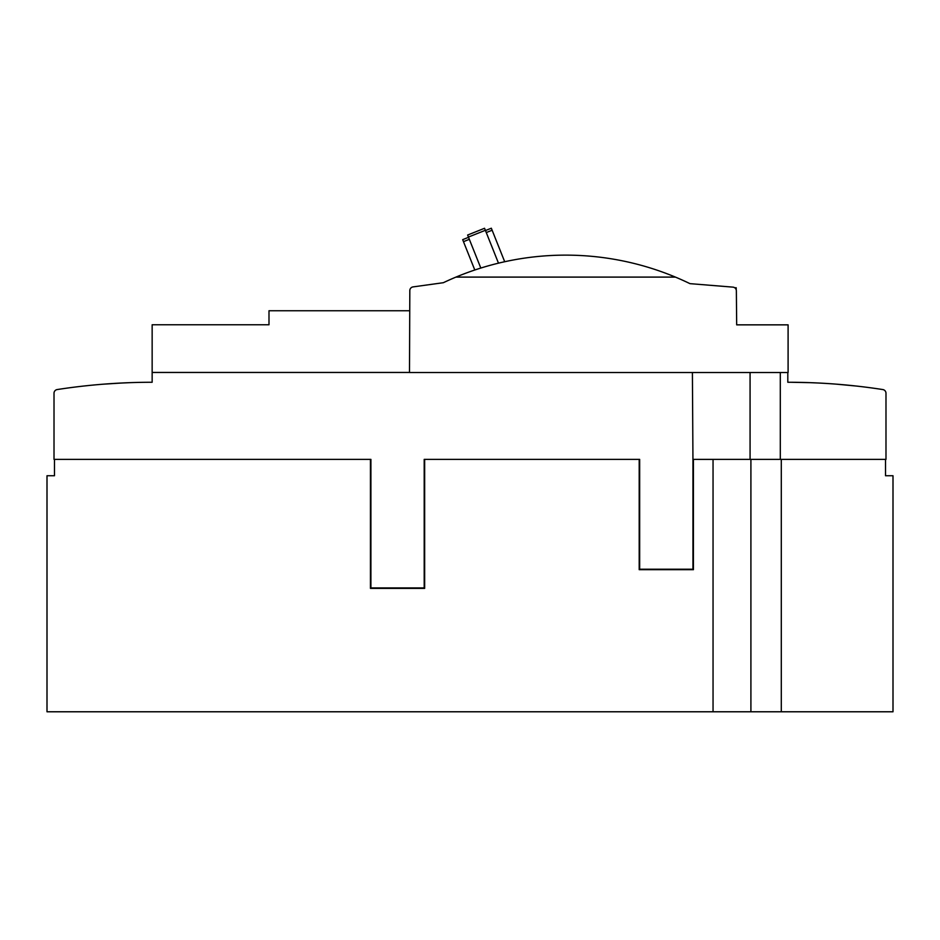 <?xml version="1.0" encoding="UTF-8"?>
<svg xmlns="http://www.w3.org/2000/svg" width="940" height="940" viewBox="0 0 940 940"><rect width="100%" height="100%" fill="white"/><g stroke="black" fill="none" stroke-linecap="round" stroke-linejoin="round"><path stroke-width="1.41" d="M468.531 237.315L462.68 239.665L474.794 270.003M504.698 261.72L491.326 228.22L485.463 230.559L498.482 263.165L484.558 228.279L467.627 235.035L480.81 268.053M468.426 237.056L485.357 230.3M486.262 232.568L492.125 230.23M463.479 241.662L469.33 239.324M455.935 277.1A285.114 285.114 0 0 0 443.351 282.705L412.977 286.912A3.748 3.748 0 0 0 409.816 290.824L409.499 372.522L788.096 372.522L788.096 324.852L736.678 324.852L736.361 290.824A3.737 3.737 0 0 0 732.989 287.135L689.96 283.645A285.114 285.114 0 0 0 455.935 277.1L675.425 277.1M734.716 287.757L736.208 287.757L736.208 289.814M728.394 286.759L727.407 286.688M787.814 372.522L787.814 382.263A621.716 621.716 0 0 1 882.825 389.56A3.737 3.737 0 0 1 885.985 393.261L885.985 459.378L750.907 459.378L750.907 711.78L713.049 711.78L713.049 459.39L693.414 459.378L693.414 569.687L639.2 569.687L639.2 459.378M780.306 372.522L780.306 459.378M750.073 372.522L750.073 459.378L692.956 459.378L692.956 569.229L639.67 569.229L639.67 459.378L424.198 459.378L424.198 587.923L370.912 587.923L370.912 459.378L54.015 459.378L54.015 393.261A3.737 3.737 0 0 1 57.175 389.56A621.493 621.493 0 0 1 152.151 382.263L152.151 372.452L409.499 372.452M692.956 460.647L692.404 372.522M122.482 382.968L103.083 384.202C78.079 386.516 78.079 386.516 103.083 384.202C78.079 386.516 78.079 386.516 103.083 384.202L122.482 382.968M122.071 382.991L118.945 383.156L122.071 382.991M117.288 383.238L116.313 383.297L117.288 383.238M115.185 383.367L116.313 383.297M87.044 385.682L84.142 385.999L87.044 385.682M129.732 382.662C155.358 382.087 155.358 382.087 129.732 382.662L117.3 383.238M113.54 383.461L109.862 383.708M409.499 310.752L268.993 310.752L268.993 324.77L152.151 324.77L152.151 372.452M856.293 386.046L836.894 384.202C811.878 382.556 811.878 382.556 836.894 384.202M810.245 382.662L817.918 382.991L810.245 382.662C835.872 383.931 835.872 383.931 810.245 382.662C835.872 383.931 835.872 383.931 810.245 382.662L790.387 382.263M821.031 383.144L822.676 383.238L821.031 383.144M823.663 383.297L824.756 383.356L823.663 383.297M826.436 383.461L830.114 383.696L826.436 383.461M424.657 459.378L424.657 588.381L370.442 588.381L370.442 459.378M781.293 459.378L781.293 711.78L893 711.78L893 475.746L885.527 475.746L885.527 459.378M781.293 711.78L750.907 711.78M750.073 459.378L750.907 459.378M885.527 468.731L885.527 475.746M54.473 459.378L54.473 475.746L47 475.746L47 711.78L713.049 711.78M54.473 475.746L54.473 468.731"/></g></svg>
